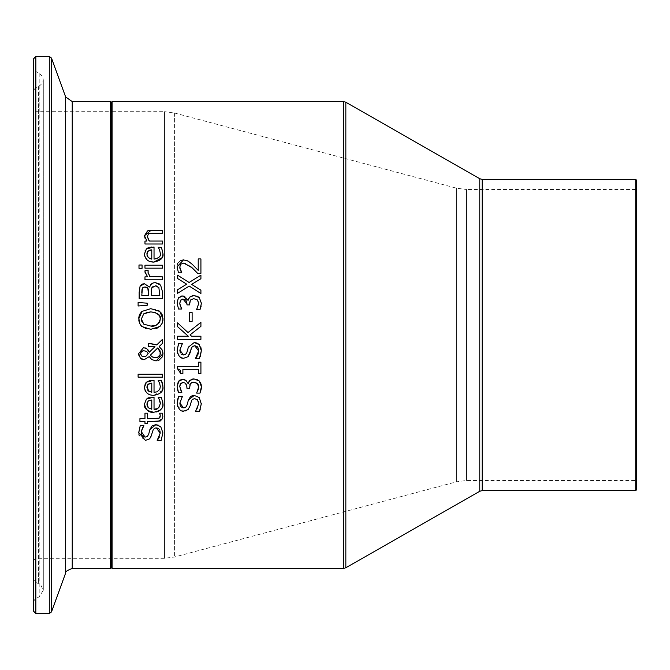 <?xml version="1.0" encoding="UTF-8"?>
<svg xmlns="http://www.w3.org/2000/svg" width="670" height="670" viewBox="0 0 670 670"><rect width="100%" height="100%" fill="white"/><g stroke="black" fill="none" stroke-linecap="round" stroke-linejoin="round"><path stroke-width="0.5" stroke-dasharray="3.35 2.51" d="M195.531 267.548L198.22 270.395L198.22 258.93L200.916 258.93L200.916 273.327L197.608 273.327M192.357 264.407L195.489 267.506M188.169 261.107L192.164 264.223M183.496 259.893L186.017 260.211M181.109 271.568L181.813 272.832L178.488 272.832L177.089 266.853L177.533 263.905M177.751 263.344L180.414 260.555M179.962 268.62L180.531 270.395M180.079 265.345L179.794 267.087M190.514 266.392L185.607 263.344M197.516 273.226L196.921 272.598M158.916 398.642L158.195 397.419L161.411 397.419L162.768 401.657M160.138 401.732L159.535 399.839M159.895 405.894L160.314 403.441M150.306 397.251L154.033 397.101L154.033 409.228M146.429 399.052L147.567 398.198M148.413 397.779L149.921 397.327M162.844 404.538L162.14 407.528M161.998 407.837L160.532 409.906M158.547 411.279L158.103 411.481M156.437 411.975L153.824 412.218M148.263 400.978L147.425 401.941M147.199 402.427L146.981 403.223M151.78 409.228L151.78 399.973M146.906 404.286L147.065 405.727M161.085 440.55L157.19 440.324M159.217 437.334L160.222 433.113M159.954 430.869L159.351 429.504M157.559 428.105L156.319 427.912M154.954 428.122L153.564 429.102M153.472 429.227L151.688 435.006M150.608 437.669L150.164 438.281M149.971 438.507L145.407 440.383L139.251 435.776M138.807 433.875L140.248 425.584L143.95 425.584L142.827 427.359M158.539 425.241L160.783 426.798L162.902 432.887M147.425 436.371L148.715 434.101L149.946 429.311M141.688 434.328L142.367 435.726M162.391 383.198L162.768 384.764M162.885 386.322L162.308 390.208M158.195 380.702L161.411 380.526M159.921 388.927L160.314 386.548M150.248 380.367L154.033 380.208L154.033 392.335M162.207 390.468L153.824 395.325L149.703 394.663M149.284 394.496L147.082 393.139M145.407 391.087L145.097 390.451M144.494 387.771L144.477 387.227M147.802 384.521L147.425 385.057M147.233 385.459L146.981 386.364M151.78 392.335L151.78 383.081M146.906 387.394L147.903 390.468M162.827 416.447L162.458 418.658M157.777 421.539L147.417 421.556L147.417 423.541L144.971 423.541L144.971 421.556L139.938 421.556L139.938 418.608L144.971 418.608L144.971 413.181L147.417 413.181L147.417 418.608L155.825 418.608M159.686 413.348L162.341 413.181M159.159 418.189L160.021 417.251M160.205 416.522L160.256 415.71M157.86 418.557L158.455 418.457M138.104 374.212L162.492 374.212L162.492 377.16L138.104 377.16L138.104 374.212M156.604 344.891L162.492 339.347L162.492 343.358M148.355 346.365L148.229 343.308L149.737 343.308M159.142 346.558L161.629 349.087M162.098 349.857L162.718 351.465M162.977 353.651L162.919 354.723M162.609 356.214L162.4 356.809M158.639 360.51L156.077 360.937M149.243 352.001L154.979 346.675L152.224 346.415M151.32 346.39L149.762 346.373M150.038 357.738L149.268 356.624L144.067 359.757M146.671 348.584L148.154 349.991M138.656 353.576L143.497 347.671L145.097 347.872M142.894 359.631L141.998 359.313M140.8 358.567L140.34 358.157M140.131 357.922L138.832 355.242M151.219 356.13L152.006 356.75M153.145 357.311L155.323 357.696M155.825 357.68L156.386 357.613M156.939 357.495L158.564 356.725M159.636 355.619L160.088 354.773M146.294 351.306L143.799 350.737M142.517 350.938L142.099 351.122M140.842 352.562L140.633 353.433M147.559 352.42L146.898 351.725M140.817 354.84L141.638 355.954M142.827 356.557L143.916 356.7M144.988 356.582L146.035 356.088M147.475 354.698L148.187 353.651M138.782 317.203L138.958 316.307M140.273 313.25L140.976 312.321M141.445 311.818L150.817 308.669L155.951 309.389L159.008 310.847M140.943 325.628L140.415 324.967M138.774 320.737L138.656 318.995M150.691 329.305L146.655 328.861M145.49 328.526L141.814 326.508M160.172 326.181L157.969 327.764M156.328 328.467L150.817 329.305M162.894 320.528L162.173 323.25M159.803 311.466L160.649 312.312M161.303 313.15L162.115 314.59M162.818 316.994L162.969 318.493M146.227 312.555L143.765 313.811M159.753 316.215L155.247 312.496M141.931 321.927L143.765 324.163M159.418 283.946L160.599 285.085L162.492 291.793L162.492 298.493L139.151 298.493L139.151 292.304M149.402 287.028L150.382 285.077M151.236 284.097L152.793 283.117M153.765 282.815L155.323 282.656M141.362 284.641L142.501 284.055M143.388 283.829L144.402 283.753M151.822 287.79L151.579 288.351M151.546 288.435L151.386 289.055M151.211 291.869L151.211 295.395L159.837 295.395L158.857 287.581L157.768 286.492M155.448 285.897L152.484 286.844M142.4 288.184L142.032 289.105M141.797 292.422L141.797 295.395L148.623 295.395L148.623 291.869M143.497 287.229L142.953 287.539M147.844 288.301L147.484 287.84M146.487 287.221L145.784 287.053M148.623 291.643L148.539 290.135M148.413 289.49L148.187 288.912M147.182 303.183L147.182 305.302L138.104 305.981L138.104 302.505M162.492 265.22L162.492 268.168L144.971 268.168L144.971 265.22L162.492 265.22M145.063 270.512L144.971 271.71L145.063 270.512L148.129 270.672M150.063 276.852L162.492 276.852L162.492 279.8L144.971 279.8L144.971 276.852L147.584 276.852L145.281 273.394M145.248 273.293L145.08 272.715M148.129 273.452L149.712 276.476M158.924 248.553L158.195 247.305L161.411 247.305L162.391 249.977L162.885 253.285L161.998 257.732M149.569 261.392L146.931 259.784M144.494 254.508L145.047 250.89M145.298 250.362L146.429 248.93M151.663 247.004L154.033 246.987L154.033 259.114M159.87 255.848L160.314 253.319L159.728 250.195M157.14 258.57L159.845 255.907M147.768 251.342L147.434 251.82M147.207 252.28L146.973 253.185M146.906 254.173L147.057 255.58M147.367 256.409L147.785 257.096M147.836 257.163L149.385 258.469M149.929 250.086L148.263 250.865M149.879 258.695L150.876 258.98M151.78 259.114L151.78 249.86M138.992 265.01L142.057 265.01L142.057 268.36L138.992 268.36L138.992 265.01M149.268 230.379L162.492 230.246L162.492 233.194L152.5 233.194M149.829 233.369L148.003 234.198M149.402 241.049L162.492 241.049L162.492 243.997L144.971 243.997L144.971 241.049L146.923 241.049L145.072 238.369M147.567 230.857L148.598 230.522M199.216 397.528L201.335 403.616M186.428 406.456L188.379 400.04M183.521 407.871L184.225 407.821M185.037 407.603L185.565 407.327M185.858 407.1L186.31 406.615M180.121 405.074L180.816 406.481M178.672 396.313L182.382 396.54M177.165 402.98L177.416 400.199M185.046 411.02L183.84 411.104L177.676 406.472M188.412 409.228L186.235 410.71M191.871 399.99L190.121 405.735M192.608 399.236L192.047 399.764M198.379 401.581L197.776 400.216M197.315 399.655L196.142 398.885M195.883 398.801L194.752 398.642M199.518 411.279L195.623 411.279L197.156 409.002M197.29 408.767L198.647 403.843M201.335 404.094L200.43 409.094M181.143 391.188L181.838 392.453L178.522 392.453L177.935 391.071M177.517 389.622L177.089 386.364L177.55 383.131M177.625 382.922L178.413 381.448M185.841 380.418L187.608 382.637M187.818 383.198L188.169 383.675L188.974 381.473M189.685 380.543L190.531 379.831M190.866 379.63L192.164 379.111M193.999 378.91L196.88 379.446M200.866 383.441L201.142 384.354M182.031 382.679L181.051 383.19M181.026 383.215L180.506 383.776M186.67 385.267L186.243 384.295M185.314 383.215L184.577 382.813M184.459 382.771L183.044 382.545M189.761 384.932L189.551 388.332L186.964 388.332L186.964 387.293M193.772 382.093L192.181 382.277M198.127 384.32L197.751 383.751M199.978 393.097L196.662 393.097L197.281 391.883M198.454 388.952L198.689 387.419M201.293 388.575L201.126 389.572M177.5 368.734L177.5 366.314L198.538 366.314L198.538 362.168L200.916 362.168L200.916 373.559L198.538 373.559L198.538 369.321L182.893 369.321L182.893 373.559L180.758 373.559M200.305 356.524L199.518 358.366L195.623 358.14M196.972 356.39L197.885 354.606M198.379 353.09L198.647 350.628M192.483 346.423L192.047 346.851M191.888 347.068L191.176 348.609M183.84 358.199L180.523 357.252M179.619 356.541L177.768 353.81M177.215 351.432L177.592 346.465M198.864 344.263L200.849 347.328M201.31 349.841L201.335 350.712M187.843 349.129L188.379 347.135L194.258 342.504M186.436 353.534L187.717 349.656M185.02 354.706L185.573 354.413M185.9 354.154L186.361 353.643M180.222 352.462L181.361 354.179M182.031 354.631L182.985 354.933M177.642 346.248L178.672 343.409L182.382 343.409L181.888 344.229M200.916 322.32L200.916 326.349L190.062 334.874L191.595 336.24L200.916 336.24L200.916 339.338L177.575 339.338L177.575 336.24L188.304 336.24L177.575 326.667L177.575 322.881M192.123 312.572L192.123 321.407L189.283 321.407L189.283 312.572L192.123 312.572M182.031 299.239L180.917 299.875M186.528 301.433L186.118 300.654M184.484 299.339L183.044 299.105M189.551 303.569L189.551 304.892L186.964 304.892L186.964 303.853M199.978 309.666L196.662 309.44M201.41 303.418L201.067 306.416M194.124 295.478L196.88 296.006M189.685 297.103L190.481 296.425M190.783 296.241L192.198 295.671M187.943 300.244L188.664 298.661M184.744 296.333L187.667 299.322M178.923 297.405L180.381 296.383M181.712 295.998L182.726 295.931M181.838 308.828L178.522 309.021L177.089 302.932L177.918 298.828M178.136 298.435L178.413 298.008M200.916 275.161L200.916 278.72L191.612 284.39M186.712 284.18L177.575 278.511L177.575 275.161M200.916 290.177L200.916 293.527L189.233 286.09L177.575 293.301L177.575 289.741M636.5 188.722L636.5 481.278L636.5 188.722L635.721 189.501L466.529 189.501L466.529 480.499L466.529 189.501L456.513 188.186L174.585 113.012L164.56 111.697L164.56 558.303L164.56 111.697L112.083 111.697L112.083 558.303L112.083 111.697L111.304 110.918L111.304 559.082L111.304 110.918L110.525 111.697L110.525 558.303L110.525 111.697L35.837 111.697L33.5 109.361L33.5 560.639L33.5 109.361M111.304 567.641L111.304 102.359M33.5 90.584L33.5 579.416L33.5 90.584L35.552 87.661L38.492 86.589C44.555 82.41 44.789 77.929 39.195 73.147L35.25 71.221L33.5 68.424L33.5 601.576L33.5 68.424M33.5 611.132L33.5 58.868M636.5 180.163L636.5 489.837M112.083 101.58L112.083 568.42M343.442 568.42L343.442 101.58M35.837 111.697L35.837 558.303L35.837 111.697M110.525 568.42L110.525 101.58M72.226 101.58L72.226 568.42M35.837 56.531L35.837 613.469M49.295 613.469L49.295 56.531M51.489 58.064L51.489 611.936M65.652 573.026L65.652 96.974M35.552 87.661L35.552 582.339L35.552 87.661M38.492 86.589L38.492 583.411L38.492 86.589M35.25 71.221L35.25 598.779L35.25 71.221M39.195 73.147L39.195 596.853L39.195 73.147M635.721 189.501L635.721 480.499L635.721 189.501M635.721 490.616L635.721 179.384M482.166 179.384L482.166 490.616M174.585 113.012L174.585 556.988L174.585 113.012M456.513 188.186L456.513 481.814L456.513 188.186M479.779 491.252L479.779 178.748M345.837 102.217L345.837 567.783M33.5 560.639L35.837 558.303L110.525 558.303L111.304 559.082L112.083 558.303L164.56 558.303L174.585 556.988L456.513 481.814L466.529 480.499L635.721 480.499L636.5 481.278M33.5 601.576L35.25 598.779L39.195 596.853L43.307 590.287L40.636 584.634L35.552 582.339L33.5 579.416M43.307 590.287L43.307 79.713L43.307 590.287"/><path stroke-width="1" d="M186.017 260.211L188.169 261.107L192.357 264.407M177.533 263.905L177.751 263.344M180.414 260.555L183.496 259.893L188.169 261.107M185.607 263.344L183.672 263.076L180.741 264.223L179.794 267.087L181.813 272.832L178.488 272.832L178.254 272.322M180.531 270.395L181.109 271.568M179.794 267.087L179.962 268.62M192.164 264.223L198.22 270.395L198.22 258.93L200.916 258.93L200.916 273.327L197.608 273.327L191.989 267.69L183.672 263.076L180.741 264.223L180.079 265.345M191.989 267.69L190.514 266.392M196.921 272.598L192.391 268.05M178.488 272.832L177.089 266.853L183.496 259.893M162.768 401.657L162.844 404.538M159.535 399.839L158.195 397.419L161.411 397.419L162.885 403.399C163.832 407.971 160.808 410.911 153.824 412.218C146.914 411.07 143.799 408.365 144.477 404.119L146.429 399.052L154.033 397.101L154.033 409.228C156.906 410.174 158.999 408.239 160.314 403.441L158.916 398.642M160.314 403.441L160.138 401.732M154.033 409.228L157.073 408.717L158.698 407.695L159.895 405.894M147.567 398.198L148.413 397.779M160.532 409.906L158.547 411.279M158.103 411.481L156.437 411.975M147.425 401.941L147.199 402.427M146.981 403.223L148.279 407.787L151.78 409.228L151.78 399.973L148.263 400.978L146.906 404.286M147.065 405.727L148.279 407.787L151.78 409.228M151.78 399.973L148.263 400.978M153.824 412.218C149.108 412.938 145.993 410.233 144.477 404.119L146.429 399.052M149.854 429.646L155.834 424.68L160.783 426.798L162.902 432.887L161.085 440.55L157.19 440.55L159.217 437.334M162.902 432.887L161.085 440.55M157.19 440.324L160.222 433.113L159.954 430.869M159.351 429.504L158.723 428.783M158.698 428.758L157.559 428.105M160.222 433.113L156.319 427.912L154.954 428.122M156.319 427.912L154.862 428.155L153.254 429.562L150.608 437.669M151.688 435.006L149.628 438.867L145.407 440.383L138.732 432.527L140.248 425.584L143.95 425.81C141.47 430.173 140.625 432.334 141.42 432.318L141.688 434.328M139.251 435.776L138.807 433.875M142.367 435.726L145.089 437.142L147.425 436.379L148.715 434.101L149.946 429.311L152.174 425.793L155.834 424.68L158.539 425.241M141.429 431.815L145.089 437.142L147.425 436.371M142.827 427.359L141.437 431.715M162.768 384.764L162.885 386.322M145.49 383.274L146.429 382.16L154.033 380.208L154.033 392.335L157.098 391.816L159.803 389.228L160.314 386.548L159.535 382.955L158.195 380.526L161.411 380.526L162.885 386.506C163.756 391.163 160.733 394.102 153.824 395.325C148.321 395.367 145.206 392.67 144.477 387.227L145.29 383.609M154.033 392.335L157.123 391.799L159.703 389.446M159.736 389.371L159.921 388.927M144.477 387.227L146.429 382.16L150.248 380.367M149.703 394.663L149.284 394.496M147.082 393.139L145.407 391.087M145.097 390.451L144.494 387.771M147.903 390.468L151.78 392.335L151.78 383.081L147.802 384.521M146.981 386.364L148.723 391.272M148.279 390.895L151.78 392.335M151.78 383.081L148.263 384.086L146.906 387.394M160.314 386.548L159.535 382.955L158.195 380.702M161.411 380.526L162.391 383.198M162.458 418.658L157.777 421.539M159.912 413.951L159.686 413.181L162.341 413.181L162.827 416.447L162.467 418.649L160.272 421.003L147.417 421.556L147.417 423.541L144.971 423.541L144.971 421.556L139.938 421.556L139.938 418.608L144.971 418.608L144.971 413.181L147.417 413.181L147.417 418.608L159.159 418.189L160.256 415.71L160.046 414.353M162.341 413.181L162.827 416.447M160.256 415.71L159.686 413.348M160.021 417.251L160.205 416.522M155.825 418.608L157.86 418.557M158.455 418.457L159.159 418.189M138.104 377.16L138.104 374.212L162.492 374.212L162.492 377.16L138.104 377.16M145.097 347.872L146.671 348.584L149.301 352.177L154.979 346.675L148.229 346.365L148.229 343.308L156.721 344.95L162.492 339.347L162.492 343.358L159.142 346.558L162.081 349.832L162.977 353.651L156.077 360.937L151.78 359.555L150.038 357.738M149.737 343.308L156.721 344.95M162.492 343.358L159.142 346.558M161.629 349.087L162.098 349.857M162.718 351.465L162.977 353.651M162.919 354.723L162.609 356.214M162.4 356.809L158.639 360.51M152.224 346.415L151.32 346.39M149.762 346.373L148.355 346.365M156.077 360.937L151.78 359.555L149.268 356.624L144.067 359.757L142.894 359.631M148.154 349.991L149.243 352.001M138.832 355.242L138.656 353.576L143.497 347.671L146.671 348.584M141.998 359.313L140.8 358.567M144.067 359.757L140.131 357.922M140.34 358.157L138.656 353.576M160.155 350.963L157.76 347.923L150.382 355.125L152.006 356.75L155.323 357.696L157.55 357.294L160.038 354.891L160.423 352.797L157.76 347.923L150.382 355.125L151.219 356.13M152.006 356.75L153.145 357.311M155.323 357.696L155.825 357.68M156.386 357.613L156.939 357.495M158.564 356.725L159.636 355.619M160.088 354.773L160.155 350.979M146.294 351.306L143.799 350.737L141.537 351.541L140.625 353.685L141.571 355.896L143.916 356.7L146.035 356.088L148.187 353.651L146.898 351.725M143.799 350.737L142.517 350.938M142.099 351.122L140.842 352.562M140.633 353.433L140.817 354.84M148.187 353.651L147.559 352.42M141.638 355.954L142.827 356.557M143.916 356.7L144.988 356.582M146.035 356.088L147.475 354.698M162.969 318.493L162.173 323.25L159.803 326.524L150.817 329.305L141.814 326.508L139.461 323.241L138.782 317.203M138.958 316.307L140.273 313.25M140.976 312.321L141.445 311.818M141.814 326.508L140.943 325.628M140.415 324.967L138.774 320.737M146.655 328.861L145.49 328.526M157.969 327.764L156.328 328.467M159.008 310.847L159.803 311.466L162.977 318.995L162.894 320.528M162.173 323.25L160.172 326.181M160.649 312.312L161.303 313.15M162.115 314.59L162.818 316.994M138.656 318.995L142.233 311.131M155.247 312.496L150.817 311.902L143.765 313.811L141.345 318.979L141.931 321.927M155.825 325.277L158.522 323.551L159.803 321.608L160.298 318.979C161.127 315.26 157.969 312.907 150.817 311.902L146.227 312.555M143.765 313.811L141.345 318.979L143.765 324.163L150.817 326.072C155.44 326.868 158.597 324.498 160.298 318.979L159.753 316.215M143.765 324.163L150.817 326.072L155.448 325.419M141.814 311.466L150.817 308.669L159.803 311.466M155.323 282.656L160.599 285.085L162.492 291.793L162.492 298.493L139.151 298.493L139.151 292.304L140.089 286.182L144.402 283.753L149.511 287.028L151.588 283.804L153.547 282.866L155.323 282.656L159.418 283.946M150.382 285.077L151.236 284.097M152.793 283.117L153.765 282.815M144.402 283.753L149.402 287.028M139.151 292.304L140.089 286.182L141.362 284.641M142.501 284.055L143.388 283.829M151.822 287.79L151.211 295.395L159.837 295.395L158.857 287.581L155.448 285.897L151.822 287.79L152.484 286.844M151.386 289.055L151.211 291.869M157.768 286.492L156.948 286.098M156.537 285.99L155.448 285.897M142.4 288.184L141.797 295.395L148.623 295.395L147.844 288.301L144.837 286.995L142.702 287.773M142.032 289.105L141.797 292.422M145.784 287.053L143.497 287.229M147.484 287.84L146.487 287.221M148.539 290.135L148.413 289.49M148.187 288.912L147.844 288.301M138.104 302.505L147.182 303.183L147.182 305.302L138.104 305.981L138.104 302.505L147.182 303.183M162.492 265.22L162.492 268.168L144.971 268.168L144.971 265.22L162.492 265.22M145.08 272.715L145.063 270.512L148.129 270.512L148.129 273.452M149.712 276.476L162.492 276.852L162.492 279.8L144.971 279.8L144.971 276.852L147.584 276.852L144.971 271.71L145.063 270.512M148.129 270.672L148.003 272.255L150.063 276.852M161.998 257.732L153.824 262.096L149.569 261.392M162.885 253.218L162.885 253.285C163.924 257.741 160.909 260.68 153.824 262.096C148.238 262.062 145.122 259.365 144.477 254.005L146.429 248.93L147.551 248.093M146.931 259.784L144.737 256.149L144.494 254.508M145.047 250.89L145.298 250.362M147.903 247.9L151.663 247.004M146.429 248.93L154.033 246.987L154.033 259.114L157.14 258.57M154.033 259.114C159.1 258.042 161.194 256.116 160.314 253.319L159.535 249.726L158.195 247.305L161.411 247.305L162.885 253.285M159.535 249.726L158.924 248.553M148.263 250.865L146.906 254.173L148.279 257.674L151.78 259.114L151.78 249.86L147.768 251.342M147.434 251.82L147.207 252.28M146.973 253.185L146.906 254.173M147.057 255.58L147.367 256.409M151.78 249.86L149.929 250.086M149.385 258.469L149.879 258.695M150.876 258.98L151.78 259.114M138.992 268.36L138.992 265.01L142.057 265.01L142.057 268.36L138.992 268.36M145.072 238.369L144.477 235.731L151.119 230.246L162.492 230.246L162.492 233.194L149.829 233.369M152.5 233.194L148.589 233.763L147.283 236.51L148.757 240.228M148.589 233.763L147.283 236.51L149.402 241.049L162.492 241.049L162.492 243.997L144.971 243.997L144.971 241.049L146.923 241.049L144.477 235.731L147.567 230.857M148.782 240.262L149.402 241.049M148.598 230.522L149.268 230.379M182.567 407.745L185.917 407.05L187.148 404.831L188.379 400.04L194.258 395.409L199.216 397.528L201.335 404.094M184.225 407.821L185.037 407.603M177.416 400.199L178.672 396.313L182.382 396.313L179.845 403.047L180.121 405.074M180.816 406.481L182.232 407.636M177.676 406.472L177.165 402.98M186.235 410.71L185.046 411.02M200.23 409.646L199.518 411.279L195.623 411.279L198.647 403.843L197.583 399.957L194.752 398.642L192.483 399.328L191.62 400.409L190.121 405.735L188.061 409.596L183.84 411.104C180.557 411.682 178.329 409.06 177.165 403.256L178.672 396.313M194.752 398.642L192.608 399.236M198.647 403.843L198.379 401.581M197.776 400.216L197.315 399.655M182.382 396.54L179.845 403.047L183.521 407.871M188.379 400.04L190.598 396.523L192.466 395.627L194.258 395.409L199.216 397.528M190.121 405.735L188.061 409.596M201.335 403.616L199.518 411.279M179.937 385.133L179.794 386.615L181.143 391.188M192.181 382.277L190.381 383.491L189.551 388.332L186.964 388.332L186.679 385.284L184.945 382.98L183.044 382.545L180.506 383.776L179.794 386.615L181.838 392.453L178.522 392.453L177.089 386.364L179.108 380.652M177.935 391.071L177.517 389.622M179.769 380.15L182.726 379.371L185.841 380.418M178.413 381.448L182.726 379.371L184.677 379.739L186.201 380.711L188.169 383.675L189.685 380.543L193.999 378.91L199.258 380.97L200.866 383.441M187.608 382.637L187.818 383.198M188.974 381.473L189.685 380.543M192.164 379.111L193.999 378.91M196.88 379.446L199.258 380.97L201.41 386.724L201.293 388.575M201.142 384.354L201.41 386.724L199.978 393.097L196.662 393.097L198.705 386.917L198.127 384.32M180.506 383.776L179.954 385.083M183.044 382.545L182.031 382.679M186.964 387.293L186.67 385.267M186.243 384.295L185.665 383.533M197.751 383.751L193.772 382.093L190.381 383.491L189.761 384.932M198.689 387.419L197.399 383.374L193.772 382.093M197.281 391.883L198.454 388.952M201.126 389.572L199.978 393.097M180.758 373.559L180.079 370.024L177.5 368.734L177.5 366.314L198.538 366.314L198.538 362.168L200.916 362.168L200.916 373.559L198.538 373.559L198.538 369.321L182.893 369.321L182.893 373.559L180.758 373.559L177.5 368.734M196.947 346.423L194.752 345.737L192.265 346.616L188.061 356.683L183.84 358.199C180.498 358.743 178.27 356.122 177.165 350.351L178.672 343.409L182.382 343.409L179.845 350.142L183.521 354.966L185.02 354.706L186.679 353.132L188.379 347.135L194.258 342.504L199.216 344.615L201.335 350.712L200.305 356.524M201.335 350.712L199.518 358.366L195.623 358.366L196.972 356.39M197.885 354.606L198.379 353.09M195.623 358.14L198.647 350.938L194.752 345.737L192.483 346.423M198.647 350.628L198.22 348.191M198.186 348.09L197.273 346.708M191.176 348.609L190.121 352.83L188.061 356.683L183.84 358.199M180.523 357.252L179.619 356.541M177.768 353.81L177.215 351.432M200.849 347.328L201.31 349.841M194.258 342.504L196.963 343.057L198.864 344.263M187.717 349.656L187.843 349.129M183.521 354.966L185.02 354.706M182.382 343.635L179.845 350.142L180.222 352.462M181.361 354.179L182.031 354.631M177.575 322.881L188.002 332.555L200.916 322.32L200.916 326.349L190.062 334.874L191.595 336.24L200.916 336.24L200.916 339.338L177.575 339.338L177.575 336.24L188.304 336.24L177.575 326.667L177.575 322.881L188.002 332.555L200.916 322.32M192.123 312.572L192.123 321.407L189.283 321.407L189.283 312.572L192.123 312.572M180.917 299.875L179.794 303.175L179.995 304.867M201.067 306.416L199.978 309.666L196.662 309.666L198.705 303.477L197.399 299.942L193.772 298.653L190.381 300.051L189.551 304.892L186.964 304.892L186.964 303.853L183.044 299.105L182.031 299.239M186.964 303.853L186.528 301.433M186.118 300.654L185.565 299.993M185.33 299.8L184.484 299.339M196.662 309.44L198.705 303.477L197.591 300.127M196.88 296.006L199.258 297.539L201.41 303.418M192.198 295.671L194.124 295.478M188.664 298.661L189.685 297.103L193.999 295.478L199.258 297.539L201.41 303.284L199.978 309.666M180.004 304.892L181.838 309.021L178.522 309.021L177.089 302.932L178.413 298.008L182.726 295.931L184.744 296.333M187.667 299.322L188.169 300.244L189.685 297.103M178.413 298.008L178.923 297.405M180.381 296.383L181.712 295.998M197.399 299.942L193.772 298.653L190.381 300.051L189.551 303.569M183.044 299.105L180.506 300.336L179.794 303.175L180.531 306.525L181.838 308.828M182.726 295.931L187.943 300.244M177.575 275.161L189.082 282.464L200.916 275.161L200.916 278.72L191.612 284.39L200.916 290.177L200.916 293.527L189.233 286.09L177.575 293.301L177.575 289.741L186.712 284.18L177.575 278.511L177.575 275.161L189.082 282.464L200.916 275.161M191.612 284.39L200.916 290.177M177.575 289.741L186.712 284.18M72.226 101.58L65.652 96.974L65.652 573.026C64.471 572.222 66.665 570.689 72.226 568.42L72.226 101.58L110.525 101.58L111.304 102.359L112.083 101.58L343.442 101.58L345.837 102.217L479.779 178.748L479.779 491.252L482.166 490.616L482.166 179.384L635.721 179.384L636.5 180.163L636.5 489.837L635.721 490.616L635.721 179.384M111.304 102.359L111.304 567.641L110.525 568.42L110.525 101.58M35.837 56.531L33.5 58.868L33.5 611.132L35.837 613.469L35.837 56.531L49.295 56.531L51.489 58.064L65.652 96.974M482.166 179.384L479.779 178.748M343.442 101.58L343.442 568.42L112.083 568.42L112.083 101.58M49.295 56.531L49.295 613.469L51.489 611.936L51.489 58.064M479.779 491.252L345.837 567.783L345.837 102.217M72.226 568.42L110.525 568.42M35.837 613.469L49.295 613.469M65.652 573.026L51.489 611.936M482.166 490.616L635.721 490.616M112.083 568.42L111.304 567.641M343.442 568.42L345.837 567.783"/></g></svg>
